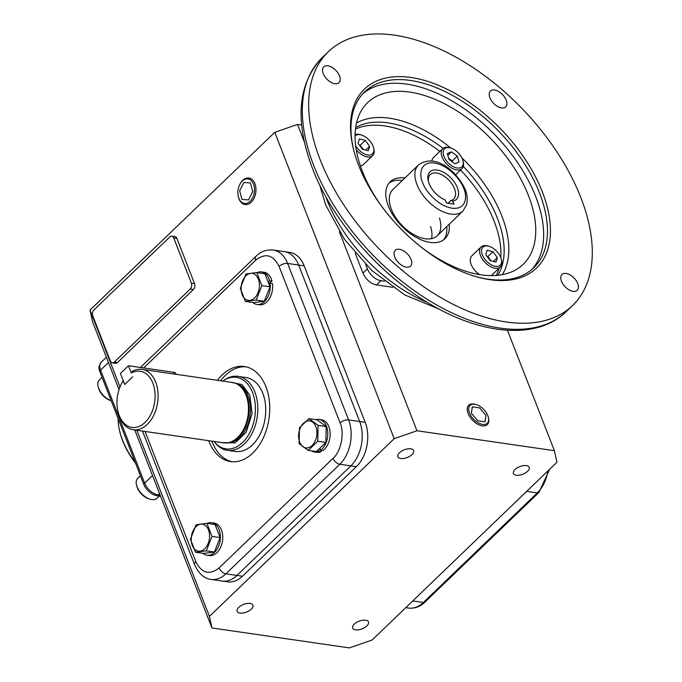 <?xml version="1.0" encoding="UTF-8"?>
<svg xmlns="http://www.w3.org/2000/svg" width="682" height="682" viewBox="0 0 682 682"><rect width="100%" height="100%" fill="white"/><g stroke="black" fill="none" stroke-linecap="round" stroke-linejoin="round"><path stroke-width="1.02" d="M445.278 200.022A19.087 10.852 -133.9 0 1 428.236 180.849A19.087 10.852 -133.9 0 1 437.145 170.048A19.087 10.852 -133.9 0 1 456.386 185.53A19.087 10.852 -133.9 0 1 452.805 201.113L453.956 204.08L446.437 202.989L445.278 200.022M452.805 201.113L450.836 200.525A16.948 9.642 46.1 0 0 453.683 199.025A16.948 9.642 46.1 0 0 454.476 188.624A16.948 9.642 46.1 0 0 436.557 173.006A16.948 9.642 46.1 0 0 430.189 174.592A16.948 9.642 46.1 0 0 428.475 181.762M450.836 200.525L448.031 203.219M501.347 259.262L501.611 260.396A13.879 7.894 -133.9 0 1 500.349 266.952A13.879 7.894 -133.9 0 1 490.008 266.355A13.879 7.894 -133.9 0 1 480.46 255.46A13.879 7.894 -133.9 0 1 481.108 246.952A13.879 7.894 -133.9 0 1 487.715 245.946L488.832 246.253A12.489 7.101 -133.9 0 1 500.793 257.498A12.489 7.101 -133.9 0 1 501.347 259.262A12.489 7.101 -133.9 0 1 494.689 266.176A12.489 7.101 -133.9 0 1 482.31 254.821A12.489 7.101 -133.9 0 1 488.832 246.253M481.108 246.952L471.808 255.895A13.879 7.894 46.1 0 0 471.16 264.403A13.879 7.894 46.1 0 0 479.582 274.599M495.967 262.084L490.179 260.609L485.763 254.676L487.144 250.234L492.933 251.709L497.34 257.643L495.967 262.084M493.401 261.428L497.34 257.643M491.023 260.822L487.869 256.577L492.933 251.709M487.869 256.577L487.016 256.364M463.001 160.909L463.266 162.043A13.879 7.894 -133.9 0 1 462.004 168.599A13.879 7.894 -133.9 0 1 456.795 169.903A13.879 7.894 -133.9 0 1 443.991 160.696A13.879 7.894 -133.9 0 1 442.771 148.599A13.879 7.894 -133.9 0 1 447.98 147.303A13.879 7.894 -133.9 0 1 449.37 147.593L450.495 147.9A12.489 7.101 -133.9 0 1 463.001 160.909A12.489 7.101 -133.9 0 1 457.17 167.985A12.489 7.101 -133.9 0 1 443.965 156.468A12.489 7.101 -133.9 0 1 449.242 147.636A12.489 7.101 -133.9 0 1 450.495 147.9M442.771 148.599L433.462 157.551A13.879 7.894 46.1 0 0 431.928 161.123M457.349 156.101L459.097 162.086L454.962 163.799L449.071 159.52L447.315 153.535L451.458 151.822L457.349 156.101L452.285 160.969L448.739 158.395M452.618 162.094L452.285 160.969M447.835 155.3L451.458 151.822M355.1 134.593A13.879 7.894 -133.9 0 1 360.002 134.627L361.128 134.942A12.489 7.101 -133.9 0 1 373.088 146.187A12.489 7.101 -133.9 0 1 373.634 147.943A12.489 7.101 -133.9 0 1 367.999 155.044A12.489 7.101 -133.9 0 1 355.672 145.718M355.083 135.948A12.489 7.101 -133.9 0 1 361.128 134.942M360.394 165.922A13.879 7.894 46.1 0 0 363.336 164.584L372.636 155.632A13.879 7.894 -133.9 0 1 356.294 149.955M373.634 147.943L373.907 149.085A13.879 7.894 -133.9 0 1 372.636 155.632M359.431 138.915L365.22 140.398L369.635 146.323L368.254 150.773L362.466 149.29L358.05 143.365L359.431 138.915M363.318 149.511L360.156 145.266L365.22 140.398M369.635 146.323L365.688 150.117M360.156 145.266L359.312 145.053M118.131 418.543A66.171 37.629 46.1 0 0 119.52 430.564A66.171 37.629 46.1 0 0 135.258 462.481M119.52 430.564L119.725 431.442A65.105 37.024 46.1 0 0 135.607 463.359M160.577 496.223L156.749 495.669A12.233 6.956 -133.9 0 1 143.808 484.391L99.743 371.383A12.233 6.956 -133.9 0 1 99.018 366.532L101.192 362.253A12.805 7.28 -133.9 0 0 100.586 370.104L108.455 362.534M102.078 377.359L99.401 379.942A13.879 7.894 46.1 0 0 98.131 386.498A13.879 7.894 46.1 0 0 111.166 400.675M98.131 386.498L98.404 387.632A12.489 7.101 46.1 0 0 110.91 400.641L111.183 400.709M140.424 475.712L137.738 478.287A13.879 7.894 46.1 0 0 136.477 484.842A13.879 7.894 46.1 0 0 137.091 486.795A13.879 7.894 46.1 0 0 150.381 499.292A13.879 7.894 46.1 0 0 156.979 498.286L159.315 496.044M136.477 484.842L136.741 485.976A12.489 7.101 46.1 0 0 137.295 487.741A12.489 7.101 46.1 0 0 149.256 498.985L150.381 499.292M239.783 184.507L240.013 184.063A13.418 8.909 98.3 0 1 242.698 180.38A13.418 8.909 98.3 0 1 249.118 178.062A13.418 8.909 98.3 0 1 254.915 183.654A13.418 8.909 98.3 0 1 251.215 202.23A13.418 8.909 98.3 0 1 245.264 204.609A13.418 8.909 98.3 0 1 238.998 198.956A13.418 8.909 98.3 0 1 238.24 196.28L238.146 195.785A12.378 8.218 98.3 0 1 239.783 184.507A12.378 8.218 98.3 0 1 242.255 181.114A12.378 8.218 98.3 0 1 253.534 184.131A12.378 8.218 98.3 0 1 250.123 201.275A12.378 8.218 98.3 0 1 238.146 195.785M243.849 182.503L239.646 190.772L241.991 199.459L248.529 199.886L252.732 191.616L250.388 182.921L243.849 182.503M488.372 417.393L488.568 418.245A13.418 7.63 -133.9 0 1 487.229 424.69A13.418 7.63 -133.9 0 1 477.238 423.94A13.418 7.63 -133.9 0 1 468.116 413.471A13.418 7.63 -133.9 0 1 468.636 405.355A13.418 7.63 -133.9 0 1 475.132 404.273L475.968 404.503A12.378 7.042 -133.9 0 1 487.826 415.653A12.378 7.042 -133.9 0 1 488.372 417.393A12.378 7.042 -133.9 0 1 481.773 424.247A12.378 7.042 -133.9 0 1 469.497 412.994A12.378 7.042 -133.9 0 1 475.968 404.503M477.724 420.743L485.021 421.808L485.959 415.381L479.599 407.896L472.302 406.839L471.364 413.266L477.724 420.743M430.572 226.569A32.02 18.209 -133.9 0 1 431.51 238.657A32.02 18.209 -133.9 0 0 430.572 226.569M366.856 625.923A8.474 4.118 -21.3 0 1 358.647 629.776A8.474 4.118 -21.3 0 1 352.696 628.088A8.474 4.118 -21.3 0 1 354.316 624.098A8.474 4.118 -21.3 0 1 362.534 620.245A8.474 4.118 -21.3 0 1 368.485 621.933A8.474 4.118 -21.3 0 1 366.856 625.923M251.3 609.154A8.474 4.118 -21.3 0 1 243.09 613.016A8.474 4.118 -21.3 0 1 237.131 611.319A8.474 4.118 -21.3 0 1 238.76 607.338A8.474 4.118 -21.3 0 1 246.969 603.476A8.474 4.118 -21.3 0 1 252.92 605.164A8.474 4.118 -21.3 0 1 251.3 609.154M412.03 454.562A8.474 4.118 -21.3 0 1 403.821 458.423A8.474 4.118 -21.3 0 1 397.862 456.727A8.474 4.118 -21.3 0 1 399.49 452.746A8.474 4.118 -21.3 0 1 407.7 448.884A8.474 4.118 -21.3 0 1 413.65 450.572A8.474 4.118 -21.3 0 1 412.03 454.562M527.587 471.33A8.474 4.118 -21.3 0 1 519.377 475.183A8.474 4.118 -21.3 0 1 513.427 473.496A8.474 4.118 -21.3 0 1 515.046 469.506A8.474 4.118 -21.3 0 1 523.264 465.653A8.474 4.118 -21.3 0 1 529.215 467.341A8.474 4.118 -21.3 0 1 527.587 471.33M136.86 430.265L209.425 616.392L394.205 438.671L274.769 132.334L89.99 310.054L92.505 321.623L119.018 389.618M134.746 429.958L211.94 627.96L349.38 647.9L372.142 639.997L556.921 462.277L554.406 450.7L507.459 330.293M355.186 253.184L362.96 273.132A12.805 7.28 46.1 0 0 376.507 284.94L392.687 287.293M304.368 141.958L297.531 124.431L301.657 125.028M554.406 450.7L416.966 430.76L339.355 231.701M242.494 576.222L236.961 575.42A32.02 21.261 98.3 0 1 222.196 581.03A32.02 21.261 -81.7 0 0 236.961 575.42L350.863 465.866A32.02 21.261 -81.7 0 0 359.678 421.527A32.02 21.261 98.3 0 1 350.863 465.866L356.396 466.667L242.494 576.222A32.02 21.261 98.3 0 1 227.728 581.831L211.139 579.419A32.02 21.261 -81.7 0 0 225.904 573.809L339.807 464.263A32.02 21.261 -81.7 0 0 348.621 419.924L287.616 263.448A32.02 21.261 -81.7 0 0 273.235 250.021C266.449 249.459 260.729 251.522 256.057 256.227L142.154 365.782A6.402 3.64 -133.9 0 0 141.438 367.607M365.211 422.329L359.678 421.527L298.673 265.059A32.02 21.261 -81.7 0 0 284.292 251.624A32.02 21.261 98.3 0 1 298.673 265.059L304.206 265.861L365.211 422.329A32.02 21.261 98.3 0 1 356.396 466.667M89.99 310.054L119.981 386.975M273.235 250.021L289.816 252.425A32.02 21.261 98.3 0 1 304.206 265.861M171.83 236.16L174.993 236.611A4.271 2.83 98.3 0 1 176.911 238.41L194.532 283.61A4.271 2.83 98.3 0 1 193.356 289.518L117.423 362.56A4.271 2.83 98.3 0 1 115.454 363.301L112.291 362.85A4.271 2.83 98.3 0 1 110.373 361.051L92.752 315.851A4.271 2.83 98.3 0 1 93.928 309.943L169.861 236.901A4.271 2.83 98.3 0 1 171.83 236.16A4.271 2.83 98.3 0 1 173.748 237.95L191.378 283.149A4.271 2.83 98.3 0 1 190.201 289.066L114.261 362.099A4.271 2.83 98.3 0 1 112.291 362.85M384.358 281.18L380.94 280.677A12.805 7.28 -133.9 0 1 367.393 268.878L365.757 264.684M274.769 132.334L297.531 124.431M394.205 438.671L416.966 430.76M211.94 627.96L209.425 616.392M497.8 275.306A103.536 58.874 46.1 0 0 497.4 218.274A103.536 58.874 46.1 0 0 463.291 166.425M443.07 148.335A103.536 58.874 46.1 0 0 355.68 127.543M439.43 218.052A32.02 18.209 -133.9 0 1 437.239 235.75A32.02 18.209 -133.9 0 1 413.386 234.378A32.02 18.209 -133.9 0 1 391.349 209.238A32.02 18.209 -133.9 0 1 392.849 189.596L418.475 164.95A32.02 18.209 -133.9 0 0 416.975 184.583A32.02 18.209 -133.9 0 0 439.012 209.724A32.02 18.209 -133.9 0 0 462.865 211.105L437.239 235.75M580.808 197.499A176.109 100.143 46.1 0 0 459.591 59.249A176.109 100.143 46.1 0 0 328.4 51.662A176.109 100.143 46.1 0 0 320.148 159.682A176.109 100.143 46.1 0 0 441.365 297.94A176.109 100.143 46.1 0 0 572.565 305.519A176.109 100.143 46.1 0 0 580.808 197.499M506.197 100.143A10.997 6.249 -133.9 0 1 505.686 106.878A10.997 6.249 -133.9 0 1 497.493 106.409A10.997 6.249 -133.9 0 1 489.932 97.782A10.997 6.249 -133.9 0 1 490.443 91.038A10.997 6.249 -133.9 0 1 498.636 91.507A10.997 6.249 -133.9 0 1 506.197 100.143M577.722 283.593A10.997 6.249 -133.9 0 1 577.211 290.336A10.997 6.249 -133.9 0 1 569.018 289.859A10.997 6.249 -133.9 0 1 561.457 281.231A10.997 6.249 -133.9 0 1 561.968 274.488A10.997 6.249 -133.9 0 1 570.161 274.957A10.997 6.249 -133.9 0 1 577.722 283.593M411.033 259.407A10.997 6.249 -133.9 0 1 410.513 266.151A10.997 6.249 -133.9 0 1 402.329 265.673A10.997 6.249 -133.9 0 1 394.759 257.046A10.997 6.249 -133.9 0 1 395.27 250.303A10.997 6.249 -133.9 0 1 403.463 250.771A10.997 6.249 -133.9 0 1 411.033 259.407M339.508 75.958A10.997 6.249 -133.9 0 1 338.988 82.701A10.997 6.249 -133.9 0 1 330.804 82.224A10.997 6.249 -133.9 0 1 323.234 73.596A10.997 6.249 -133.9 0 1 323.745 66.853A10.997 6.249 -133.9 0 1 331.938 67.322A10.997 6.249 -133.9 0 1 339.508 75.958M476.624 276.824A122.001 69.368 46.1 0 0 487.954 279.168A122.001 69.368 46.1 0 0 533.784 267.736A122.001 69.368 46.1 0 0 539.496 192.904A122.001 69.368 46.1 0 0 410.479 80.45A122.001 69.368 46.1 0 0 364.64 91.882A122.001 69.368 46.1 0 0 353.344 148.642M411.067 77.492A124.133 70.587 -133.9 0 1 542.343 191.923A124.133 70.587 -133.9 0 1 489.898 279.688A124.133 70.587 -133.9 0 1 477.494 277.062A124.133 70.587 -133.9 0 1 353.131 147.764A124.133 70.587 -133.9 0 1 411.067 77.492M531.824 269.501A122.001 69.368 46.1 0 0 535.702 196.561A122.001 69.368 46.1 0 0 453.59 101.874A122.001 69.368 46.1 0 0 362.807 93.766M380.445 204.617A112.18 63.793 -133.9 0 1 363.046 107.995A112.18 63.793 -133.9 0 1 409.797 92.096A112.18 63.793 -133.9 0 1 516.47 171.583A112.18 63.793 -133.9 0 1 517.621 268.708A112.18 63.793 -133.9 0 1 481.04 274.82A112.18 63.793 -133.9 0 1 421.74 247.566M496.257 275.443A103.536 58.874 46.1 0 0 499.062 268.188M500.827 257.583A103.536 58.874 46.1 0 0 494.194 221.36A103.536 58.874 46.1 0 0 460.555 169.997M443.598 239.834A39.488 22.455 46.1 0 0 446.71 226.637M449.242 224.208A39.488 22.455 -133.9 0 1 444.954 238.7A39.488 22.455 -133.9 0 1 415.534 237.004A39.488 22.455 -133.9 0 1 388.348 205.998A39.488 22.455 -133.9 0 1 390.198 181.779A39.488 22.455 -133.9 0 1 404.852 178.053M402.32 180.483A39.488 22.455 46.1 0 0 389.013 183.083M439.847 151.404A103.536 58.874 46.1 0 0 355.484 129.086M227.345 450.316L235.239 451.458A37.357 24.799 -81.7 0 0 260.652 433.206A37.357 24.799 -81.7 0 0 262.758 393.19A37.357 24.799 -81.7 0 0 245.972 377.521L238.069 376.379A37.357 24.799 98.3 0 1 254.855 392.048A37.357 24.799 98.3 0 1 252.749 432.056A37.357 24.799 98.3 0 1 227.345 450.316A37.357 24.799 98.3 0 1 215.521 443.266L214.506 442.047A36.12 23.981 98.3 0 1 214.029 441.459M217.447 380.309A48.03 31.892 98.3 0 1 244.344 366.498A48.03 31.892 98.3 0 1 265.92 386.643A48.03 31.892 98.3 0 1 263.218 438.091A48.03 31.892 98.3 0 1 230.55 461.569A48.03 31.892 98.3 0 1 208.973 441.424A48.03 31.892 98.3 0 1 208.692 440.683M211.846 441.143A48.03 31.892 -81.7 0 0 212.128 441.885A48.03 31.892 -81.7 0 0 232.136 461.74M145.044 431.45L195.811 561.653C201.676 573.315 209.451 575.403 219.135 567.91L333.038 458.355C340.932 451.996 344.785 432.627 340.088 422.883A6.402 3.112 -21.3 0 1 348.621 419.924L359.678 421.527L298.673 265.059L287.616 263.448A6.402 3.112 -21.3 0 0 279.083 266.415C273.209 254.753 265.443 252.672 255.759 260.157L143.706 367.939M219.135 567.91A6.402 3.64 46.1 0 0 225.904 573.809L236.961 575.42L350.863 465.866L339.807 464.263A6.402 3.64 46.1 0 1 333.038 458.355M245.912 366.788A48.03 31.892 -81.7 0 0 220.61 380.769M196.049 526.572A13.64 9.054 -81.7 0 0 192.298 545.455A13.64 9.054 -81.7 0 0 204.711 548.78A13.64 9.054 -81.7 0 0 208.47 529.897A13.64 9.054 -81.7 0 0 196.049 526.572M196.118 524.748L190.44 539.181L195.521 552.232L206.296 550.843L211.974 536.41L206.885 523.358L196.118 524.748M195.521 552.232L203.662 553.409L214.438 552.028L220.115 537.587L215.035 524.543L206.885 523.358M211.974 536.41L220.115 537.587M206.296 550.843L214.438 552.028M207.251 523.409A16.436 10.912 98.3 0 1 211.71 522.71A16.436 10.912 98.3 0 1 219.093 529.607A16.436 10.912 98.3 0 1 218.172 547.211A16.436 10.912 98.3 0 1 206.987 555.242A16.436 10.912 98.3 0 1 202.921 553.307M211.71 522.71L214.08 523.051A16.436 10.912 98.3 0 1 221.462 529.948A16.436 10.912 98.3 0 1 220.542 547.552A16.436 10.912 98.3 0 1 209.357 555.583L206.987 555.242M254.591 297.983A13.64 9.054 -81.7 0 0 258.342 279.1A13.64 9.054 -81.7 0 0 245.929 275.767A13.64 9.054 -81.7 0 0 242.178 294.65A13.64 9.054 -81.7 0 0 254.591 297.983M256.168 300.046L261.854 285.605L256.764 272.561L245.997 273.942L240.311 288.384L245.401 301.427L256.168 300.046L264.309 301.222L269.995 286.79L264.906 273.738L256.764 272.561M245.401 301.427L253.542 302.612L264.309 301.222M261.854 285.605L269.995 286.79M257.131 272.612A16.436 10.912 98.3 0 1 261.581 271.905A16.436 10.912 98.3 0 1 268.972 278.802A16.436 10.912 98.3 0 1 269.612 280.805L271.982 281.146L268.708 283.473M261.581 271.905L263.951 272.254A16.436 10.912 98.3 0 1 271.342 279.143A16.436 10.912 98.3 0 1 271.982 281.146M268.81 283.763L270.081 283.175A16.436 10.912 98.3 0 1 256.867 304.445A16.436 10.912 98.3 0 1 252.792 302.501M270.081 283.175L272.45 283.524A16.436 10.912 98.3 0 1 259.237 304.786L256.867 304.445M269.612 280.805L268.086 281.888M299.688 442.175A13.64 9.054 -81.7 0 0 312.1 445.499A13.64 9.054 -81.7 0 0 315.86 426.617A13.64 9.054 -81.7 0 0 303.439 423.292A13.64 9.054 -81.7 0 0 299.688 442.175M299.091 443.65L308.247 450.384L317.752 441.245L318.093 425.38L308.937 418.646L299.441 427.785L299.091 443.65M308.247 450.384L316.388 451.569L325.894 442.43L326.235 426.557L317.079 419.831L308.937 418.646M318.093 425.38L326.235 426.557M317.752 441.245L325.894 442.43M315.919 419.66A16.436 10.912 98.3 0 1 319.099 419.43A16.436 10.912 98.3 0 1 327.684 431.536A16.436 10.912 98.3 0 1 321.955 449.08A16.436 10.912 98.3 0 1 320.514 450.282L322.884 450.623A16.436 10.912 98.3 0 0 324.325 449.429A16.436 10.912 98.3 0 0 330.054 431.877A16.436 10.912 98.3 0 0 321.469 419.771L319.099 419.43M318.596 449.447L318.844 451.254A16.436 10.912 98.3 0 1 314.376 451.961A16.436 10.912 98.3 0 1 311.393 450.836M318.844 451.254L321.213 451.603A16.436 10.912 98.3 0 1 316.746 452.311L314.376 451.961M320.514 450.282L319.96 448.134M321.043 450.359L321.213 451.603M128.455 365.723L131.294 373.02A28.371 18.832 98.3 0 1 152.845 383.139A28.371 18.832 98.3 0 1 145.036 422.422A28.371 18.832 98.3 0 1 119.205 415.5A28.371 18.832 98.3 0 1 117.602 409.839A28.371 18.832 98.3 0 1 121.353 384A28.371 18.832 98.3 0 1 123.263 380.752L124.721 384.495L132.76 376.762L124.721 384.495L120.416 373.455L128.455 365.723L173.595 372.278A6.777 3.291 -21.3 0 1 175.888 373.676L176.135 374.316M230.439 382.193L242.025 384.58L249.782 395.176L252.11 413.445L246.142 432.362L235.111 442.925L221.676 442.567M117.602 409.839L117.798 410.862A30.502 20.255 -81.7 0 0 119.52 416.941A30.502 20.255 -81.7 0 0 133.229 429.737A30.502 20.255 -81.7 0 0 153.97 414.827A30.502 20.255 -81.7 0 0 155.692 382.15A30.502 20.255 -81.7 0 0 141.984 369.363A30.502 20.255 -81.7 0 0 132.18 371.46L131.294 373.02M133.229 429.737L223.585 442.848A30.502 20.255 -81.7 0 0 228.479 442.669A30.502 20.255 -81.7 0 0 246.057 395.262A30.502 20.255 -81.7 0 0 236.986 384.026A30.502 20.255 -81.7 0 0 232.349 382.474L141.984 369.363M123.212 380.624A30.502 20.255 -81.7 0 0 121.822 383.079L121.353 384M222.792 381.085A36.12 23.981 98.3 0 1 223.415 380.658A36.12 23.981 98.3 0 1 252.545 392.517A36.12 23.981 98.3 0 1 245.921 438.807A36.12 23.981 98.3 0 1 214.506 442.047M223.415 380.658L224.728 379.78A37.357 24.799 98.3 0 1 238.069 376.379M236.986 384.026L237.779 384.46A30.187 20.042 98.3 0 1 246.748 395.577A30.187 20.042 98.3 0 1 229.357 442.49L228.479 442.669M422.661 182.614C419.26 175.879 419.311 161.088 434.391 162.989C449.711 165.504 461.987 182.077 463.743 188.573C467.144 195.299 467.093 210.09 452.013 208.189C436.693 205.674 424.417 189.102 422.661 182.614M99.743 371.383A4.271 2.072 -21.3 0 1 100.586 370.104L144.644 483.112L152.512 475.542M143.808 484.391A4.271 2.072 -21.3 0 1 144.644 483.112A12.805 7.28 -133.9 0 0 158.19 494.919L159.562 493.606M156.749 495.669A4.271 2.83 -81.7 0 0 158.19 494.919L160.185 495.209M380.94 280.677L376.507 284.94M367.393 268.878L362.96 273.132M117.423 362.56L114.261 362.099M193.356 289.518L190.201 289.066M194.532 283.61L191.378 283.149M176.911 238.41L173.748 237.95M313.822 165.769A176.109 100.143 46.1 0 0 435.039 304.027A176.109 100.143 46.1 0 0 566.231 311.606C534.978 342.449 472.907 334.197 416.668 295.511C370.991 264.88 330.642 215.819 312.595 168.778C294.564 120.944 297.719 83.929 322.066 57.748A176.109 100.143 46.1 0 0 313.822 165.769M325.74 196.612A119.137 67.74 46.1 0 0 326.942 199.817A119.137 67.74 46.1 0 0 427.614 302.535M450.691 147.96A106.213 60.391 46.1 0 0 389.575 118.225A106.213 60.391 46.1 0 0 356.507 123.067M502.31 274.65A106.213 60.391 46.1 0 0 501.901 216.134A106.213 60.391 46.1 0 0 461.919 157.943M547.996 470.853A32.02 21.261 98.3 0 1 537.28 492.907A4.271 2.43 46.1 0 0 538.882 492.506L549.683 469.233M424.98 602.061A4.271 2.43 -133.9 0 1 423.377 602.462A32.02 21.261 98.3 0 1 408.612 608.071C414.733 608.719 420.189 606.716 424.98 602.061L538.882 492.506M526.666 491.372L537.28 492.907L423.377 602.462L412.763 600.927M340.088 422.883L279.083 266.415M255.759 260.157A6.402 3.64 -133.9 0 1 256.057 256.227M195.811 561.653A6.402 3.112 158.7 0 0 194.583 564.67C198.658 573.673 204.174 578.592 211.139 579.419M173.595 372.278L174.285 374.043M226.637 442.942A30.187 20.042 -81.7 0 0 246.62 427.58A30.187 20.042 -81.7 0 0 248.078 395.765A30.187 20.042 -81.7 0 0 235.299 383.25M462.865 211.105L466.573 204.873C468.398 196.774 465.738 190.926 465.184 189.451C457.264 171.804 435.636 152.521 418.475 164.95M500.349 266.952L491.338 275.613M462.004 168.599L455.661 174.703M106.392 357.24L101.192 362.253M439.029 309.048L404.784 294.939L371.98 270.677L344.444 239.322L325.57 204.677L319.679 184.958M328.4 51.662L322.066 57.748M572.565 305.519L566.231 311.606M405.764 607.662L408.612 608.071M140.535 367.479L142.154 365.782M142.504 431.084L194.583 564.67"/></g></svg>
